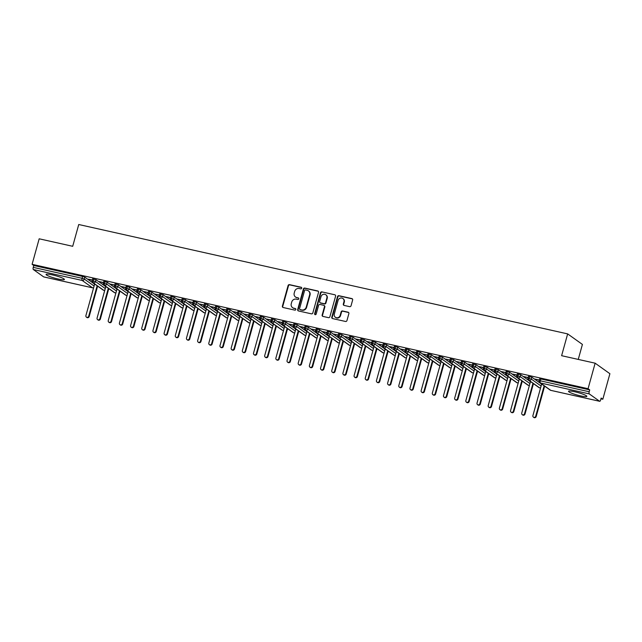 <?xml version="1.0" encoding="UTF-8"?>
<svg xmlns="http://www.w3.org/2000/svg" width="642" height="642" viewBox="0 0 642 642"><rect width="100%" height="100%" fill="white"/><g stroke="black" fill="none" stroke-linecap="round" stroke-linejoin="round"><path stroke-width="0.96" d="M301.708 288.226A0.835 0.778 -54.5 0 0 301.162 287.247L289.51 284.647A1.196 1.115 -54.5 0 0 288.098 285.538L282.384 306.13A1.196 1.115 -54.5 0 0 283.17 307.518L294.822 310.126A0.835 0.778 -54.5 0 0 295.529 308.642A0.835 0.778 -54.5 0 0 295.264 308.521L293.755 308.184A3.836 3.563 -54.5 0 1 291.259 303.738L291.741 302.029A3.836 3.563 -54.5 0 1 296.267 299.148L297.776 299.485A0.835 0.778 -54.5 0 0 298.482 298.008A0.835 0.778 -54.5 0 0 298.217 297.888L296.708 297.551A3.836 3.563 -54.5 0 1 294.213 293.105L294.686 291.388A3.836 3.563 -54.5 0 1 299.212 288.515L300.721 288.852A0.835 0.778 -54.5 0 0 301.708 288.226M301.596 287.528A0.835 0.778 -54.5 0 0 301.531 287.512L289.879 284.904A1.196 1.115 -54.5 0 0 288.467 285.802L282.753 306.394A1.196 1.115 -54.5 0 0 282.986 307.462M295.697 308.802A0.835 0.778 -54.5 0 0 295.633 308.786L293.755 308.184M298.642 298.169A0.835 0.778 -54.5 0 0 298.586 298.153L296.708 297.551M580.561 395.881A9.518 1.292 15.5 0 1 568.507 391.291A9.518 1.292 15.5 0 1 574.799 391.78A9.518 1.292 15.5 0 1 586.852 396.379A9.518 1.292 15.5 0 1 580.561 395.881M58.117 278.997A9.518 1.292 15.5 0 1 46.072 274.399A9.518 1.292 15.5 0 1 52.363 274.888A9.518 1.292 15.5 0 1 64.417 279.487A9.518 1.292 15.5 0 1 58.117 278.997M349.633 306.659A1.196 1.115 -54.5 0 0 351.046 305.761L352.651 299.983A1.196 1.115 -54.5 0 0 351.872 298.594L338.928 295.697A1.196 1.115 -54.5 0 0 337.515 296.596L331.802 317.18A1.196 1.115 -54.5 0 0 332.58 318.576L345.524 321.465A1.196 1.115 -54.5 0 0 346.945 320.575L348.879 313.593A1.196 1.115 -54.5 0 0 348.092 312.205L342.555 310.969A1.196 1.115 -54.5 0 0 341.143 311.868L340.18 315.326A3.202 2.977 -54.5 0 1 335.389 317.276A3.202 2.977 -54.5 0 1 334.313 314.01L338.069 300.456A3.202 2.977 -54.5 0 1 342.868 298.506A3.202 2.977 -54.5 0 1 343.943 301.772L343.318 304.027A1.196 1.115 -54.5 0 0 344.096 305.415L349.633 306.659M32.1 264.319L588.064 388.707L595.142 363.187L561.614 355.692L567.656 333.896L78.741 224.515L72.698 246.303L39.178 238.8L32.1 264.319L33.761 265.507L33.24 267.369L82.104 278.299L82.625 276.437L33.761 265.507M318.536 292.351A1.196 1.115 -54.5 0 0 317.758 290.962L304.814 288.065A1.196 1.115 -54.5 0 0 303.401 288.964L297.687 309.548A1.196 1.115 -54.5 0 0 298.466 310.945L311.41 313.834A1.196 1.115 -54.5 0 0 312.831 312.935L318.536 292.351M321.867 291.885L334.811 294.782A1.196 1.115 -54.5 0 1 335.589 296.171L329.884 316.755A1.196 1.115 -54.5 0 1 328.471 317.654L322.934 316.41A1.196 1.115 -54.5 0 1 322.148 315.021L324.467 306.675A1.196 1.115 -54.5 0 0 323.688 305.287L320.013 304.46A1.196 1.115 -54.5 0 0 318.601 305.359L316.185 314.058A0.835 0.778 -54.5 0 1 314.933 314.564A0.835 0.778 -54.5 0 1 314.652 313.713L320.454 292.784A1.196 1.115 -54.5 0 1 321.867 291.885L334.811 294.782M578.257 359.416L582.414 344.425L567.656 333.896M43.825 276.919A1.83 0.634 -77.4 0 1 43.728 276.919A1.83 0.634 -77.4 0 1 43.648 276.879L33.312 269.512A1.83 0.634 -77.4 0 1 33.24 267.369M588.064 388.707L589.725 389.895L589.204 391.756A1.83 0.634 102.6 0 0 589.276 393.899L599.604 401.266A1.83 0.634 102.6 0 0 599.692 401.306A1.83 0.634 102.6 0 0 600.647 399.91L601.161 398.048L602.822 399.236L600.952 398.81M595.142 363.187L609.9 373.716L602.822 399.236M88.548 279.182L92.32 280.024M88.484 279.398L92.255 280.241M589.725 389.895L540.861 378.957L540.347 380.826L589.204 391.756M539.737 378.981L540.861 378.957M82.625 276.437L84.856 277.208L94.029 283.748M528.567 376.477L531.857 377.215L541.037 383.764M539.328 380.032L535.011 379.069L539.264 380.257M517.388 373.981L520.686 374.711L529.867 381.26M528.149 377.536L523.84 376.565L528.093 377.753M506.209 371.477L509.507 372.216L518.688 378.764M516.979 375.032L512.661 374.069L516.914 375.257M495.038 368.973L498.336 369.712L507.517 376.26M505.8 372.529L501.49 371.566L505.736 372.753M483.859 366.478L487.158 367.216L496.338 373.764M494.629 370.033L490.311 369.07L494.565 370.249M472.689 363.974L475.987 364.712L485.159 371.261M483.45 367.529L479.141 366.566L483.386 367.754M461.51 361.478L464.808 362.216L473.989 368.757M472.271 365.033L467.962 364.07L472.215 365.25M450.339 358.974L453.629 359.713L462.81 366.261M461.1 362.529L456.783 361.566L461.036 362.754M439.16 356.479L442.458 357.217L451.639 363.757M449.922 360.034L445.612 359.063L449.865 360.25M427.989 353.975L431.28 354.713L440.46 361.261M438.751 357.53L434.433 356.567L438.687 357.755M416.81 351.479L420.109 352.209L429.289 358.758M427.572 355.034L423.263 354.063L427.516 355.251M405.64 348.975L408.93 349.713L418.111 356.262M416.401 352.53L412.084 351.567L416.337 352.755M394.461 346.471L397.759 347.21L406.94 353.758M405.222 350.026L400.913 349.063L405.166 350.251M383.282 343.976L386.58 344.714L395.761 351.262M394.052 347.531L389.734 346.568L393.987 347.747M372.111 341.472L375.409 342.21L384.59 348.758M382.873 345.027L378.563 344.064L382.817 345.252M360.932 338.976L364.231 339.714L373.411 346.255M371.702 342.531L367.385 341.56L371.638 342.748M349.762 336.472L353.06 337.21L362.232 343.759M360.523 340.027L356.214 339.064L360.459 340.252M338.583 333.976L341.881 334.715L351.062 341.255M349.352 337.531L345.035 336.56L349.288 337.748M327.412 331.473L330.71 332.211L339.883 338.759M338.173 335.028L333.864 334.065L338.109 335.252M316.233 328.977L319.531 329.707L328.712 336.256M326.995 332.532L322.685 331.561L326.938 332.749M305.062 326.473L308.353 327.211L317.533 333.76M315.824 330.028L311.506 329.065L315.76 330.253M293.884 323.969L297.182 324.708L306.362 331.256M304.645 327.524L300.336 326.561L304.589 327.749M282.713 321.473L286.003 322.212L295.184 328.76M293.474 325.029L289.157 324.066L293.41 325.245M271.534 318.97L274.832 319.708L284.013 326.256M282.295 322.525L277.986 321.562L282.239 322.749M260.363 316.474L263.653 317.212L272.834 323.753M271.125 320.029L266.807 319.058L271.06 320.246M249.184 313.97L252.483 314.708L261.663 321.257M259.946 317.525L255.636 316.562L259.89 317.75M238.005 311.474L241.304 312.213L250.484 318.753M248.775 315.029L244.458 314.058L248.711 315.246M226.835 308.971L230.133 309.709L239.314 316.257M237.596 312.526L233.287 311.563L237.532 312.75M215.656 306.475L218.954 307.205L228.135 313.753M226.425 310.03L222.108 309.059L226.361 310.247M204.485 303.971L207.783 304.709L216.956 311.258M215.247 307.526L210.937 306.563L215.182 307.743M193.306 301.467L196.604 302.205L205.785 308.754M204.068 305.022L199.758 304.059L204.012 305.247M182.135 298.971L185.426 299.71L194.606 306.258M192.897 302.526L188.579 301.563L192.833 302.743M170.957 296.468L174.255 297.206L183.435 303.754M181.718 300.023L177.409 299.06L181.662 300.247M159.786 293.972L163.076 294.71L172.257 301.25M170.547 297.527L166.23 296.556L170.483 297.744M148.607 291.468L151.905 292.206L161.086 298.755M159.368 295.023L155.059 294.06L159.312 295.248M137.436 288.972L140.726 289.711L149.907 296.251M148.198 292.527L143.88 291.556L148.133 292.744M126.257 286.468L129.556 287.207L138.736 293.755M137.019 290.023L132.709 289.06L136.963 290.248M115.079 283.973L118.377 284.703L127.557 291.251M125.848 287.52L121.531 286.557L125.784 287.744M103.908 281.469L107.206 282.207L116.387 288.756M114.669 285.024L110.36 284.061L114.613 285.241M92.729 278.965L96.027 279.703L105.208 286.252M103.498 282.52L99.181 281.557L103.434 282.745M93.852 278.949L93.339 280.811A1.83 0.634 102.6 0 0 93.403 282.953L103.739 290.32A1.83 0.634 102.6 0 0 103.827 290.361L103.827 290.361A1.83 0.634 102.6 0 0 103.964 290.353M105.031 281.453L104.51 283.315A1.83 0.634 102.6 0 0 104.582 285.457L114.91 292.824A1.83 0.634 102.6 0 0 114.998 292.864A1.83 0.634 102.6 0 0 115.006 292.864A1.83 0.634 102.6 0 0 115.143 292.848M116.202 283.949L115.688 285.81A1.83 0.634 102.6 0 0 115.761 287.953L126.089 295.328A1.83 0.634 102.6 0 0 126.177 295.36A1.83 0.634 102.6 0 0 126.185 295.368A1.83 0.634 102.6 0 0 126.314 295.352M127.381 286.452L126.867 288.314A1.83 0.634 102.6 0 0 126.931 290.457L137.268 297.824A1.83 0.634 102.6 0 0 137.348 297.864A1.83 0.634 102.6 0 0 137.356 297.864A1.83 0.634 102.6 0 0 137.492 297.848M138.552 288.948L138.038 290.81A1.83 0.634 102.6 0 0 138.11 292.953L148.438 300.328A1.83 0.634 102.6 0 0 148.527 300.36A1.83 0.634 102.6 0 0 148.535 300.368A1.83 0.634 102.6 0 0 148.663 300.352M149.73 291.452L149.217 293.314A1.83 0.634 102.6 0 0 149.281 295.456L159.617 302.823A1.83 0.634 102.6 0 0 159.697 302.863A1.83 0.634 102.6 0 0 159.706 302.863A1.83 0.634 102.6 0 0 159.842 302.847M160.909 293.948L160.388 295.818A1.83 0.634 102.6 0 0 160.46 297.96L170.788 305.327A1.83 0.634 102.6 0 0 170.876 305.367A1.83 0.634 102.6 0 0 170.884 305.367A1.83 0.634 102.6 0 0 171.021 305.351M172.08 296.452L171.566 298.313A1.83 0.634 102.6 0 0 171.631 300.456L181.967 307.823A1.83 0.634 102.6 0 0 182.047 307.863A1.83 0.634 102.6 0 0 182.055 307.863A1.83 0.634 102.6 0 0 182.192 307.855M183.259 298.947L182.737 300.817A1.83 0.634 102.6 0 0 182.81 302.96L193.138 310.327A1.83 0.634 102.6 0 0 193.226 310.367A1.83 0.634 102.6 0 0 193.234 310.367A1.83 0.634 102.6 0 0 193.37 310.351M194.43 301.451L193.916 303.313A1.83 0.634 102.6 0 0 193.98 305.456L204.316 312.823A1.83 0.634 102.6 0 0 204.397 312.863A1.83 0.634 102.6 0 0 204.405 312.863A1.83 0.634 102.6 0 0 204.541 312.855M205.609 303.955L205.087 305.817A1.83 0.634 102.6 0 0 205.159 307.959L215.487 315.326A1.83 0.634 102.6 0 0 215.576 315.366A1.83 0.634 102.6 0 0 215.584 315.366A1.83 0.634 102.6 0 0 215.72 315.35M216.779 306.451L216.266 308.312A1.83 0.634 102.6 0 0 216.33 310.455L226.666 317.83A1.83 0.634 102.6 0 0 226.746 317.862A1.83 0.634 102.6 0 0 226.754 317.87A1.83 0.634 102.6 0 0 226.891 317.854M227.958 308.954L227.437 310.816A1.83 0.634 102.6 0 0 227.509 312.959L237.837 320.326A1.83 0.634 102.6 0 0 237.925 320.366A1.83 0.634 102.6 0 0 237.933 320.366A1.83 0.634 102.6 0 0 238.07 320.35M239.129 311.45L238.615 313.312A1.83 0.634 102.6 0 0 238.68 315.455L249.016 322.83A1.83 0.634 102.6 0 0 249.104 322.862A1.83 0.634 102.6 0 0 249.112 322.87A1.83 0.634 102.6 0 0 249.24 322.854M250.308 313.954L249.786 315.816A1.83 0.634 102.6 0 0 249.858 317.959L260.195 325.325A1.83 0.634 102.6 0 0 260.275 325.366A1.83 0.634 102.6 0 0 260.283 325.366A1.83 0.634 102.6 0 0 260.419 325.35M261.479 316.45L260.965 318.32A1.83 0.634 102.6 0 0 261.037 320.462L271.365 327.829A1.83 0.634 102.6 0 0 271.454 327.869A1.83 0.634 102.6 0 0 271.462 327.869A1.83 0.634 102.6 0 0 271.59 327.853M272.657 318.954L272.144 320.815A1.83 0.634 102.6 0 0 272.208 322.958L282.544 330.325A1.83 0.634 102.6 0 0 282.624 330.365A1.83 0.634 102.6 0 0 282.632 330.365A1.83 0.634 102.6 0 0 282.769 330.357M283.836 321.449L283.315 323.319A1.83 0.634 102.6 0 0 283.387 325.462L293.715 332.829A1.83 0.634 102.6 0 0 293.803 332.869A1.83 0.634 102.6 0 0 293.811 332.869A1.83 0.634 102.6 0 0 293.948 332.853M295.007 323.953L294.493 325.815A1.83 0.634 102.6 0 0 294.558 327.958L304.894 335.325A1.83 0.634 102.6 0 0 304.974 335.365A1.83 0.634 102.6 0 0 304.982 335.365A1.83 0.634 102.6 0 0 305.119 335.357M306.186 326.457L305.664 328.319A1.83 0.634 102.6 0 0 305.736 330.461L316.065 337.828A1.83 0.634 102.6 0 0 316.153 337.869A1.83 0.634 102.6 0 0 316.161 337.869A1.83 0.634 102.6 0 0 316.297 337.853M317.357 328.953L316.843 330.815A1.83 0.634 102.6 0 0 316.907 332.957L327.243 340.332A1.83 0.634 102.6 0 0 327.324 340.364A1.83 0.634 102.6 0 0 327.332 340.372A1.83 0.634 102.6 0 0 327.468 340.356M328.535 331.457L328.014 333.318A1.83 0.634 102.6 0 0 328.086 335.461L338.414 342.828A1.83 0.634 102.6 0 0 338.503 342.868A1.83 0.634 102.6 0 0 338.511 342.868A1.83 0.634 102.6 0 0 338.647 342.852M339.706 333.952L339.193 335.822A1.83 0.634 102.6 0 0 339.257 337.957L349.593 345.332A1.83 0.634 102.6 0 0 349.673 345.364A1.83 0.634 102.6 0 0 349.681 345.372A1.83 0.634 102.6 0 0 349.818 345.356M350.885 336.456L350.363 338.318A1.83 0.634 102.6 0 0 350.436 340.461L360.764 347.828A1.83 0.634 102.6 0 0 360.852 347.868A1.83 0.634 102.6 0 0 360.86 347.868A1.83 0.634 102.6 0 0 360.997 347.86M362.056 338.952L361.542 340.822A1.83 0.634 102.6 0 0 361.607 342.964L371.943 350.331A1.83 0.634 102.6 0 0 372.031 350.372L372.031 350.372A1.83 0.634 102.6 0 0 372.167 350.355M373.235 341.456L372.713 343.318A1.83 0.634 102.6 0 0 372.785 345.46L383.113 352.827A1.83 0.634 102.6 0 0 383.202 352.867A1.83 0.634 102.6 0 0 383.21 352.867A1.83 0.634 102.6 0 0 383.346 352.859M384.406 343.952L383.892 345.821A1.83 0.634 102.6 0 0 383.964 347.964L394.292 355.331A1.83 0.634 102.6 0 0 394.381 355.371A1.83 0.634 102.6 0 0 394.389 355.371A1.83 0.634 102.6 0 0 394.517 355.355M395.584 346.455L395.063 348.317A1.83 0.634 102.6 0 0 395.135 350.46L405.471 357.827A1.83 0.634 102.6 0 0 405.551 357.867A1.83 0.634 102.6 0 0 405.559 357.867A1.83 0.634 102.6 0 0 405.696 357.859M406.755 348.959L406.242 350.821A1.83 0.634 102.6 0 0 406.314 352.964L416.642 360.331A1.83 0.634 102.6 0 0 416.73 360.371A1.83 0.634 102.6 0 0 416.738 360.371A1.83 0.634 102.6 0 0 416.867 360.355M417.934 351.455L417.42 353.317A1.83 0.634 102.6 0 0 417.485 355.459L427.821 362.834A1.83 0.634 102.6 0 0 427.901 362.866A1.83 0.634 102.6 0 0 427.909 362.874A1.83 0.634 102.6 0 0 428.045 362.858M429.113 353.959L428.591 355.82A1.83 0.634 102.6 0 0 428.663 357.963L438.992 365.33A1.83 0.634 102.6 0 0 439.08 365.37A1.83 0.634 102.6 0 0 439.088 365.37A1.83 0.634 102.6 0 0 439.224 365.354M440.284 356.454L439.77 358.324A1.83 0.634 102.6 0 0 439.834 360.467L450.17 367.834A1.83 0.634 102.6 0 0 450.251 367.866A1.83 0.634 102.6 0 0 450.259 367.874A1.83 0.634 102.6 0 0 450.395 367.858M451.462 358.958L450.941 360.82A1.83 0.634 102.6 0 0 451.013 362.963L461.341 370.33A1.83 0.634 102.6 0 0 461.429 370.37A1.83 0.634 102.6 0 0 461.438 370.37A1.83 0.634 102.6 0 0 461.574 370.362M462.633 361.454L462.12 363.324A1.83 0.634 102.6 0 0 462.184 365.467L472.52 372.833A1.83 0.634 102.6 0 0 472.6 372.874A1.83 0.634 102.6 0 0 472.608 372.874A1.83 0.634 102.6 0 0 472.745 372.858M473.812 363.958L473.29 365.82A1.83 0.634 102.6 0 0 473.363 367.962L483.691 375.329A1.83 0.634 102.6 0 0 483.779 375.369A1.83 0.634 102.6 0 0 483.787 375.369A1.83 0.634 102.6 0 0 483.924 375.361M484.983 366.454L484.469 368.323A1.83 0.634 102.6 0 0 484.533 370.466L494.87 377.833A1.83 0.634 102.6 0 0 494.95 377.873A1.83 0.634 102.6 0 0 494.958 377.873A1.83 0.634 102.6 0 0 495.094 377.857M496.162 368.957L495.64 370.819A1.83 0.634 102.6 0 0 495.712 372.962L506.04 380.329A1.83 0.634 102.6 0 0 506.129 380.369A1.83 0.634 102.6 0 0 506.137 380.369A1.83 0.634 102.6 0 0 506.273 380.361M507.332 371.461L506.819 373.323A1.83 0.634 102.6 0 0 506.883 375.466L517.219 382.833A1.83 0.634 102.6 0 0 517.308 382.873L517.308 382.873A1.83 0.634 102.6 0 0 517.444 382.857M518.511 373.957L517.99 375.819A1.83 0.634 102.6 0 0 518.062 377.961L528.39 385.336A1.83 0.634 102.6 0 0 528.478 385.369A1.83 0.634 102.6 0 0 528.486 385.377A1.83 0.634 102.6 0 0 528.623 385.361M529.682 376.461L529.168 378.323A1.83 0.634 102.6 0 0 529.241 380.465L539.569 387.832A1.83 0.634 102.6 0 0 539.657 387.872A1.83 0.634 102.6 0 0 539.665 387.872A1.83 0.634 102.6 0 0 539.794 387.856M295.497 297.013L295.866 297.27A3.836 3.563 -54.5 0 0 297.077 297.816M292.543 307.646L292.913 307.911A3.836 3.563 -54.5 0 0 294.124 308.449M318.304 291.283A1.196 1.115 -54.5 0 0 318.127 291.227L305.183 288.33A1.196 1.115 -54.5 0 0 303.77 289.229L298.057 309.813A1.196 1.115 -54.5 0 0 298.289 310.88M305.576 289.935A0.835 0.778 -54.5 0 0 304.589 290.569L299.573 308.633A0.835 0.778 -54.5 0 0 300.119 309.613L301.708 309.966A3.836 3.563 -54.5 0 0 306.234 307.093L309.661 294.742A3.836 3.563 -54.5 0 0 307.165 290.296L305.576 289.935M299.854 309.492L300.223 309.757A0.835 0.778 -54.5 0 0 300.488 309.869L300.119 309.613M308.377 290.834L308.746 291.099A3.836 3.563 -54.5 0 1 310.03 294.999L306.603 307.358A3.836 3.563 -54.5 0 1 302.077 310.23L300.488 309.869M324.066 305.456L324.435 305.72A1.196 1.115 -54.5 0 1 324.836 306.94L322.517 315.286A1.196 1.115 -54.5 0 0 322.749 316.354M322.236 292.142A1.196 1.115 -54.5 0 0 320.823 293.041L315.021 313.97A0.835 0.778 -54.5 0 0 315.142 314.668M326.866 298.008A3.202 2.977 -54.5 0 0 325.799 294.75A3.202 2.977 -54.5 0 0 321 296.7L319.676 301.475A1.196 1.115 -54.5 0 0 320.454 302.863L324.13 303.682A1.196 1.115 -54.5 0 0 325.542 302.783L326.866 298.008L327.235 298.273A3.202 2.977 -54.5 0 0 326.16 295.007L325.799 294.75M320.077 302.695L320.446 302.96A1.196 1.115 -54.5 0 0 320.823 303.128L320.454 302.863M327.235 298.273L325.911 303.048A1.196 1.115 -54.5 0 1 324.499 303.947L320.823 303.128M342.868 298.506L343.237 298.771A3.202 2.977 -54.5 0 1 344.313 302.037L343.687 304.292A1.196 1.115 -54.5 0 0 343.919 305.359M335.389 317.276L335.758 317.541A3.202 2.977 -54.5 0 0 340.549 315.583L340.18 315.326M348.646 312.526A1.196 1.115 -54.5 0 0 348.462 312.469L342.924 311.226A1.196 1.115 -54.5 0 0 341.512 312.124L340.549 315.583M352.418 298.915A1.196 1.115 -54.5 0 0 352.241 298.859L339.297 295.962A1.196 1.115 -54.5 0 0 337.885 296.861L332.171 317.445A1.196 1.115 -54.5 0 0 332.404 318.512M88.7 316.201L89.182 316.546A1.525 1.42 125.5 0 1 86.895 317.477L86.413 317.132A1.525 1.42 -54.5 0 0 88.7 316.201L97.143 285.77M93.852 283.427L94.502 284.583L85.908 315.583A1.525 1.42 -54.5 0 0 86.413 317.132M89.182 316.546L97.616 286.115M99.871 318.705L100.353 319.05A1.525 1.42 125.5 0 1 98.074 319.981L97.592 319.636A1.525 1.42 -54.5 0 0 99.871 318.705L108.313 288.274M105.023 285.931L105.673 287.086L97.078 318.079A1.525 1.42 -54.5 0 0 97.592 319.636M100.353 319.05L108.795 288.611M111.05 321.209L111.531 321.546A1.525 1.42 125.5 0 1 109.244 322.477L108.771 322.132A1.525 1.42 -54.5 0 0 111.05 321.209L119.492 290.77M116.202 288.427L116.852 289.59L108.257 320.583A1.525 1.42 -54.5 0 0 108.771 322.132M111.531 321.546L119.966 291.115M122.229 323.704L122.702 324.05A1.525 1.42 125.5 0 1 120.423 324.98L119.942 324.635A1.525 1.42 -54.5 0 0 122.229 323.704L130.663 293.274M127.373 290.93L128.023 292.086L119.428 323.078A1.525 1.42 -54.5 0 0 119.942 324.635M122.702 324.05L131.145 293.619M133.4 326.208L133.881 326.545A1.525 1.42 125.5 0 1 131.594 327.476L131.12 327.139A1.525 1.42 -54.5 0 0 133.4 326.208L141.842 295.769M138.552 293.426L139.202 294.59L130.607 325.582A1.525 1.42 -54.5 0 0 131.12 327.139M133.881 326.545L142.323 296.114M144.578 328.704L145.052 329.049A1.525 1.42 125.5 0 1 142.773 329.98L142.291 329.635A1.525 1.42 -54.5 0 0 144.578 328.704L153.013 298.273M149.722 295.93L150.38 297.085L141.778 328.078A1.525 1.42 -54.5 0 0 142.291 329.635M145.052 329.049L153.494 298.618M155.749 331.208L156.231 331.545A1.525 1.42 125.5 0 1 153.944 332.476L153.47 332.139A1.525 1.42 -54.5 0 0 155.749 331.208L164.191 300.777M160.901 298.426L161.551 299.589L152.957 330.582A1.525 1.42 -54.5 0 0 153.47 332.139M156.231 331.545L164.673 301.114M166.928 333.704L167.401 334.049A1.525 1.42 125.5 0 1 165.122 334.98L164.641 334.634A1.525 1.42 -54.5 0 0 166.928 333.704L175.362 303.273M172.08 300.929L172.73 302.085L164.135 333.086A1.525 1.42 -54.5 0 0 164.641 334.634M167.401 334.049L175.844 303.618M178.099 336.207L178.58 336.552A1.525 1.42 125.5 0 1 176.301 337.475L175.82 337.138A1.525 1.42 -54.5 0 0 178.099 336.207L186.541 305.777M183.251 303.425L183.901 304.589L175.306 335.581A1.525 1.42 -54.5 0 0 175.82 337.138M178.58 336.552L187.023 306.114M189.278 338.711L189.759 339.048A1.525 1.42 125.5 0 1 187.472 339.979L186.991 339.634A1.525 1.42 -54.5 0 0 189.278 338.711L197.712 308.272M194.43 305.929L195.08 307.085L186.485 338.085A1.525 1.42 -54.5 0 0 186.991 339.634M189.759 339.048L198.193 308.617M200.448 341.207L200.93 341.552A1.525 1.42 125.5 0 1 198.651 342.483L198.169 342.138A1.525 1.42 -54.5 0 0 200.448 341.207L208.891 310.776M205.6 308.433L206.251 309.588L197.656 340.581A1.525 1.42 -54.5 0 0 198.169 342.138M200.93 341.552L209.372 311.113M211.627 343.711L212.109 344.048A1.525 1.42 125.5 0 1 209.822 344.979L209.34 344.634A1.525 1.42 -54.5 0 0 211.627 343.711L220.07 313.272M216.779 310.929L217.429 312.092L208.835 343.085A1.525 1.42 -54.5 0 0 209.34 344.634M212.109 344.048L220.543 313.617M222.798 346.207L223.28 346.552A1.525 1.42 125.5 0 1 221 347.483L220.519 347.137A1.525 1.42 -54.5 0 0 222.798 346.207L231.24 315.776M227.95 313.432L228.6 314.588L220.005 345.581A1.525 1.42 -54.5 0 0 220.519 347.137M223.28 346.552L231.722 316.121M233.977 348.71L234.458 349.047A1.525 1.42 125.5 0 1 232.171 349.978L231.69 349.641A1.525 1.42 -54.5 0 0 233.977 348.71L242.419 318.28M239.129 315.928L239.779 317.092L231.184 348.084A1.525 1.42 -54.5 0 0 231.69 349.641M234.458 349.047L242.893 318.617M245.148 351.206L245.629 351.551A1.525 1.42 125.5 0 1 243.35 352.482L242.869 352.137A1.525 1.42 -54.5 0 0 245.148 351.206L253.59 320.775M250.3 318.432L250.95 319.588L242.355 350.58A1.525 1.42 -54.5 0 0 242.869 352.137M245.629 351.551L254.072 321.12M256.327 353.71L256.808 354.047A1.525 1.42 125.5 0 1 254.521 354.978L254.047 354.641A1.525 1.42 -54.5 0 0 256.327 353.71L264.769 323.279M261.479 320.928L262.129 322.091L253.534 353.084A1.525 1.42 -54.5 0 0 254.047 354.641M256.808 354.047L265.242 323.616M267.505 356.206L267.979 356.551A1.525 1.42 125.5 0 1 265.7 357.482L265.218 357.137A1.525 1.42 -54.5 0 0 267.505 356.206L275.94 325.775M272.649 323.432L273.307 324.587L264.705 355.588A1.525 1.42 -54.5 0 0 265.218 357.137M267.979 356.551L276.421 326.12M278.676 358.709L279.158 359.055A1.525 1.42 125.5 0 1 276.871 359.977L276.397 359.64A1.525 1.42 -54.5 0 0 278.676 358.709L287.118 328.279M283.828 325.927L284.478 327.091L275.883 358.084A1.525 1.42 -54.5 0 0 276.397 359.64M279.158 359.055L287.6 328.616M289.855 361.213L290.328 361.55A1.525 1.42 125.5 0 1 288.049 362.481L287.568 362.136A1.525 1.42 -54.5 0 0 289.855 361.213L298.289 330.774M295.007 328.431L295.657 329.587L287.062 360.587A1.525 1.42 -54.5 0 0 287.568 362.136M290.328 361.55L298.771 331.12M301.026 363.709L301.507 364.054A1.525 1.42 125.5 0 1 299.228 364.985L298.747 364.64A1.525 1.42 -54.5 0 0 301.026 363.709L309.468 333.278M306.178 330.935L306.828 332.091L298.233 363.083A1.525 1.42 -54.5 0 0 298.747 364.64M301.507 364.054L309.95 333.615M312.205 366.213L312.686 366.55A1.525 1.42 125.5 0 1 310.399 367.481L309.917 367.136A1.525 1.42 -54.5 0 0 312.205 366.213L320.639 335.774M317.357 333.431L318.007 334.594L309.412 365.587A1.525 1.42 -54.5 0 0 309.917 367.136M312.686 366.55L321.12 336.119M323.375 368.709L323.857 369.054A1.525 1.42 125.5 0 1 321.578 369.985L321.096 369.64A1.525 1.42 -54.5 0 0 323.375 368.709L331.818 338.278M328.527 335.935L329.177 337.09L320.583 368.083A1.525 1.42 -54.5 0 0 321.096 369.64M323.857 369.054L332.299 338.623M334.554 371.212L335.036 371.549A1.525 1.42 125.5 0 1 332.749 372.48L332.267 372.143A1.525 1.42 -54.5 0 0 334.554 371.212L342.988 340.782M339.706 338.43L340.356 339.594L331.762 370.586A1.525 1.42 -54.5 0 0 332.267 372.143M335.036 371.549L343.47 341.119M345.725 373.708L346.207 374.053A1.525 1.42 125.5 0 1 343.927 374.984L343.446 374.639A1.525 1.42 -54.5 0 0 345.725 373.708L354.167 343.277M350.877 340.934L351.527 342.09L342.932 373.082A1.525 1.42 -54.5 0 0 343.446 374.639M346.207 374.053L354.649 343.622M356.904 376.212L357.385 376.549A1.525 1.42 125.5 0 1 355.098 377.48L354.617 377.143A1.525 1.42 -54.5 0 0 356.904 376.212L365.346 345.781M362.056 343.43L362.706 344.594L354.111 375.586A1.525 1.42 -54.5 0 0 354.617 377.143M357.385 376.549L365.82 346.118M368.075 378.708L368.556 379.053A1.525 1.42 125.5 0 1 366.277 379.984L365.796 379.639A1.525 1.42 -54.5 0 0 368.075 378.708L376.517 348.277M373.227 345.934L373.877 347.089L365.282 378.09A1.525 1.42 -54.5 0 0 365.796 379.639M368.556 379.053L376.998 348.622M379.253 381.212L379.735 381.557A1.525 1.42 125.5 0 1 377.448 382.48L376.974 382.142A1.525 1.42 -54.5 0 0 379.253 381.212L387.696 350.781M384.406 348.429L385.056 349.593L376.461 380.586A1.525 1.42 -54.5 0 0 376.974 382.142M379.735 381.557L388.169 351.118M390.432 383.715L390.906 384.052A1.525 1.42 125.5 0 1 388.627 384.983L388.145 384.638A1.525 1.42 -54.5 0 0 390.432 383.715L398.867 353.277M395.576 350.933L396.226 352.089L387.632 383.089A1.525 1.42 -54.5 0 0 388.145 384.638M390.906 384.052L399.348 353.622M401.603 386.211L402.085 386.556A1.525 1.42 125.5 0 1 399.797 387.487L399.324 387.142A1.525 1.42 -54.5 0 0 401.603 386.211L410.045 355.78M406.755 353.437L407.405 354.593L398.81 385.585A1.525 1.42 -54.5 0 0 399.324 387.142M402.085 386.556L410.527 356.117M412.782 388.715L413.255 389.052A1.525 1.42 125.5 0 1 410.976 389.983L410.495 389.638A1.525 1.42 -54.5 0 0 412.782 388.715L421.216 358.276M417.926 355.933L418.584 357.096L409.981 388.089A1.525 1.42 -54.5 0 0 410.495 389.638M413.255 389.052L421.698 358.621M423.953 391.211L424.434 391.556A1.525 1.42 125.5 0 1 422.147 392.487L421.674 392.142A1.525 1.42 -54.5 0 0 423.953 391.211L432.395 360.78M429.105 358.437L429.755 359.592L421.16 390.585A1.525 1.42 -54.5 0 0 421.674 392.142M424.434 391.556L432.877 361.125M435.132 393.715L435.605 394.052A1.525 1.42 125.5 0 1 433.326 394.982L432.844 394.645A1.525 1.42 -54.5 0 0 435.132 393.715L443.566 363.284M440.284 360.932L440.934 362.096L432.339 393.089A1.525 1.42 -54.5 0 0 432.844 394.645M435.605 394.052L444.047 363.621M446.302 396.21L446.784 396.555A1.525 1.42 125.5 0 1 444.505 397.486L444.023 397.141A1.525 1.42 -54.5 0 0 446.302 396.21L454.745 365.779M451.454 363.436L452.104 364.592L443.51 395.584A1.525 1.42 -54.5 0 0 444.023 397.141M446.784 396.555L455.226 366.125M457.481 398.714L457.963 399.059A1.525 1.42 125.5 0 1 455.676 399.982L455.194 399.645A1.525 1.42 -54.5 0 0 457.481 398.714L465.915 368.283M462.633 365.932L463.283 367.096L454.688 398.088A1.525 1.42 -54.5 0 0 455.194 399.645M457.963 399.059L466.397 368.62M468.652 401.21L469.133 401.555A1.525 1.42 125.5 0 1 466.854 402.486L466.373 402.141A1.525 1.42 -54.5 0 0 468.652 401.21L477.094 370.779M473.804 368.436L474.454 369.591L465.859 400.592A1.525 1.42 -54.5 0 0 466.373 402.141M469.133 401.555L477.576 371.124M479.831 403.714L480.312 404.059A1.525 1.42 125.5 0 1 478.025 404.982L477.544 404.645A1.525 1.42 -54.5 0 0 479.831 403.714L488.273 373.283M484.983 370.932L485.633 372.095L477.038 403.088A1.525 1.42 -54.5 0 0 477.544 404.645M480.312 404.059L488.747 373.62M491.002 406.217L491.483 406.555A1.525 1.42 125.5 0 1 489.204 407.485L488.722 407.14A1.525 1.42 -54.5 0 0 491.002 406.217L499.444 375.779M496.154 373.435L496.804 374.591L488.209 405.592A1.525 1.42 -54.5 0 0 488.722 407.14M491.483 406.555L499.925 376.124M502.18 408.713L502.662 409.058A1.525 1.42 125.5 0 1 500.375 409.989L499.893 409.644A1.525 1.42 -54.5 0 0 502.18 408.713L510.623 378.282M507.332 375.939L507.983 377.095L499.388 408.087A1.525 1.42 -54.5 0 0 499.893 409.644M502.662 409.058L511.096 378.628M513.351 411.217L513.833 411.554A1.525 1.42 125.5 0 1 511.554 412.485L511.072 412.14A1.525 1.42 -54.5 0 0 513.351 411.217L521.794 380.778M518.503 378.435L519.153 379.599L510.559 410.591A1.525 1.42 -54.5 0 0 511.072 412.14M513.833 411.554L522.275 381.123M524.53 413.713L525.012 414.058A1.525 1.42 125.5 0 1 522.724 414.989L522.251 414.644A1.525 1.42 -54.5 0 0 524.53 413.713L532.972 383.282M529.682 380.939L530.332 382.094L521.737 413.087A1.525 1.42 -54.5 0 0 522.251 414.644M525.012 414.058L533.446 383.627M535.709 416.217L536.182 416.554A1.525 1.42 125.5 0 1 533.903 417.485L533.422 417.148A1.525 1.42 -54.5 0 0 535.709 416.217L544.143 385.786M540.853 383.435L541.503 384.598L532.908 415.591A1.525 1.42 -54.5 0 0 533.422 417.148M536.182 416.554L544.625 386.123M43.648 276.879L92.504 287.809L82.176 280.442L33.312 269.512M84.856 277.208L84.335 279.069A1.83 1.701 -54.5 0 1 82.176 280.442A1.83 0.634 -77.4 0 1 82.104 278.299L84.335 279.069L94.101 286.035M92.713 287.841A1.83 0.634 -77.4 0 1 92.592 287.849A1.83 0.634 -77.4 0 1 92.504 287.809A1.83 1.701 -54.5 0 0 93.644 287.672M589.276 393.899L540.412 382.969L550.748 390.336L599.604 401.266M539.224 380.842L540.347 380.826A1.83 0.634 102.6 0 0 540.412 382.969A1.83 1.701 -54.5 0 1 539.834 382.704L550.17 390.079A1.83 1.701 -54.5 0 0 550.748 390.336A1.83 0.634 102.6 0 0 550.828 390.376A1.83 0.634 102.6 0 0 550.924 390.376M104.79 290.288L103.827 290.361A1.83 1.83 0 0 1 103.161 290.064A1.83 1.701 -54.5 0 0 104.823 290.168M103.161 290.064L92.825 282.697A1.83 1.701 -54.5 0 0 95.514 281.573L105.272 288.531M92.215 280.835L95.514 281.573L96.027 279.703M107.206 282.207L106.684 284.069L116.451 291.035M118.377 284.703L117.863 286.573L127.622 293.53M129.556 287.207L129.034 289.069L138.8 296.034M140.726 289.711L140.213 291.572L149.979 298.538M151.905 292.206L151.384 294.076L161.15 301.034M163.076 294.71L162.562 296.572L172.329 303.538M174.255 297.206L173.741 299.076L183.5 306.033M185.426 299.71L184.912 301.571L194.678 308.537M196.604 302.205L196.091 304.075L205.849 311.033M207.783 304.709L207.262 306.571L217.028 313.537M218.954 307.205L218.44 309.075L228.199 316.041M230.133 309.709L229.611 311.571L239.378 318.536M241.304 312.213L240.79 314.074L250.549 321.04M252.483 314.708L251.961 316.578L261.727 323.536M263.653 317.212L263.14 319.074L272.898 326.04M274.832 319.708L274.311 321.578L284.077 328.535M286.003 322.212L285.489 324.074L295.256 331.039M297.182 324.708L296.66 326.577L306.427 333.535M308.353 327.211L307.839 329.073L317.605 336.039M319.531 329.707L319.018 331.577L328.776 338.543M330.71 332.211L330.189 334.073L339.955 341.038M341.881 334.715L341.367 336.577L351.126 343.542M353.06 337.21L352.538 339.08L362.305 346.038M364.231 339.714L363.717 341.576L373.475 348.542M375.409 342.21L374.888 344.08L384.654 351.038M386.58 344.714L386.067 346.576L395.825 353.541M397.759 347.21L397.238 349.079L407.004 356.037M408.93 349.713L408.416 351.575L418.183 358.541M420.109 352.209L419.587 354.079L429.354 361.045M431.28 354.713L430.766 356.575L440.532 363.541M442.458 357.217L441.945 359.079L451.703 366.044M453.629 359.713L453.116 361.582L462.882 368.54M464.808 362.216L464.294 364.078L474.053 371.044M475.987 364.712L475.465 366.582L485.232 373.54M487.158 367.216L486.644 369.078L496.402 376.043M498.336 369.712L497.815 371.582L507.581 378.539M509.507 372.216L508.994 374.077L518.752 381.043M520.686 374.711L520.164 376.581L529.931 383.547M531.857 377.215L531.343 379.077L541.102 386.043M115.961 292.784L115.006 292.864A1.83 1.83 0 0 1 114.332 292.567A1.83 1.701 -54.5 0 0 115.993 292.672M104.004 285.2A1.83 1.701 -54.5 0 0 106.684 284.069L103.306 283.218A1.83 1.83 0 0 0 104.004 285.2L114.332 292.567M103.394 283.331L103.819 281.357M127.14 295.288L126.185 295.368A1.83 1.83 0 0 1 125.511 295.063A1.83 1.701 -54.5 0 0 127.172 295.168M115.175 287.696A1.83 1.701 -54.5 0 0 117.863 286.573L114.477 285.722A1.83 1.83 0 0 0 115.175 287.696L125.511 295.063M114.565 285.834L114.998 283.852M138.311 297.784L137.356 297.864A1.83 1.83 0 0 1 136.69 297.567A1.83 1.701 -54.5 0 0 138.343 297.671M126.354 290.2A1.83 1.701 -54.5 0 0 129.034 289.069L125.655 288.218A1.83 1.83 0 0 0 126.354 290.2L136.69 297.567M125.744 288.33L126.169 286.356M149.49 300.287L148.535 300.368A1.83 1.83 0 0 1 147.861 300.071A1.83 1.701 -54.5 0 0 149.522 300.175M137.532 292.696A1.83 1.701 -54.5 0 0 140.213 291.572L136.826 290.722A1.83 1.83 0 0 0 137.532 292.696L147.861 300.071M136.915 290.834L137.348 288.852M160.669 302.791L159.706 302.863A1.83 1.83 0 0 1 159.039 302.567A1.83 1.701 -54.5 0 0 160.693 302.671M148.703 295.2A1.83 1.701 -54.5 0 0 151.384 294.076L148.005 293.217A1.83 1.83 0 0 0 148.703 295.2L159.039 302.567M148.093 293.33L148.519 291.356M171.839 305.287L170.884 305.367A1.83 1.83 0 0 1 170.21 305.07A1.83 1.701 -54.5 0 0 171.871 305.175M159.882 297.703A1.83 1.701 -54.5 0 0 162.562 296.572L159.176 295.721A1.83 1.83 0 0 0 159.882 297.703L170.21 305.07M159.264 295.834L159.697 293.859M183.018 307.791L182.055 307.863A1.83 1.83 0 0 1 181.389 307.566A1.83 1.701 -54.5 0 0 183.05 307.67M181.389 307.566L171.053 300.199A1.83 1.701 -54.5 0 0 173.741 299.076M170.443 298.337L173.741 299.068M194.189 310.287L193.234 310.367A1.83 1.83 0 0 1 192.56 310.07A1.83 1.701 -54.5 0 0 194.221 310.174M182.232 302.703A1.83 1.701 -54.5 0 0 184.912 301.571L181.525 300.721A1.83 1.83 0 0 0 182.232 302.703L192.56 310.07M181.614 300.833L182.047 298.859M205.368 312.79L204.405 312.863A1.83 1.83 0 0 1 203.739 312.566A1.83 1.701 -54.5 0 0 205.4 312.67M193.403 305.199A1.83 1.701 -54.5 0 0 196.091 304.075L192.704 303.217A1.83 1.83 0 0 0 193.403 305.199L203.739 312.566M192.793 303.337L193.218 301.355M216.539 315.286L215.584 315.366A1.83 1.83 0 0 1 214.91 315.07A1.83 1.701 -54.5 0 0 216.571 315.174M204.581 307.703A1.83 1.701 -54.5 0 0 207.262 306.571L203.875 305.72A1.83 1.83 0 0 0 204.581 307.703L214.91 315.07M203.963 305.833L204.397 303.859M227.717 317.79L226.754 317.87A1.83 1.83 0 0 1 226.088 317.565A1.83 1.701 -54.5 0 0 227.75 317.67M215.752 310.198A1.83 1.701 -54.5 0 0 218.44 309.075L215.054 308.224A1.83 1.83 0 0 0 215.752 310.198L226.088 317.565M215.142 308.337L215.568 306.354M238.888 320.286L237.933 320.366A1.83 1.83 0 0 1 237.259 320.069A1.83 1.701 -54.5 0 0 238.92 320.173M226.931 312.702A1.83 1.701 -54.5 0 0 229.611 311.571L226.233 310.72A1.83 1.83 0 0 0 226.931 312.702L237.259 320.069M226.313 310.832L226.746 308.858M249.104 322.862A1.83 1.83 0 0 1 248.438 322.573A1.83 1.701 -54.5 0 0 250.099 322.677M238.102 315.198A1.83 1.701 -54.5 0 0 240.79 314.074L237.404 313.224A1.83 1.83 0 0 0 238.102 315.198L248.438 322.573M237.492 313.336L237.917 311.354M261.238 325.293L260.283 325.366A1.83 1.83 0 0 1 259.609 325.069A1.83 1.701 -54.5 0 0 261.27 325.173M249.281 317.702A1.83 1.701 -54.5 0 0 251.961 316.578L248.582 315.72A1.83 1.83 0 0 0 249.281 317.702L259.609 325.069M248.671 315.84L249.096 313.858M272.417 327.789L271.462 327.869A1.83 1.83 0 0 1 270.788 327.572A1.83 1.701 -54.5 0 0 272.449 327.677M260.459 320.206A1.83 1.701 -54.5 0 0 263.14 319.074L259.753 318.223A1.83 1.83 0 0 0 260.459 320.206L270.788 327.572M259.841 318.336L260.275 316.362M283.587 330.293L282.632 330.365A1.83 1.83 0 0 1 281.966 330.068A1.83 1.701 -54.5 0 0 283.62 330.173M271.63 322.701A1.83 1.701 -54.5 0 0 274.311 321.578L270.932 320.719A1.83 1.83 0 0 0 271.63 322.701L281.966 330.068M271.02 320.839L271.446 318.857M294.766 332.789L293.811 332.869A1.83 1.83 0 0 1 293.137 332.572A1.83 1.701 -54.5 0 0 294.798 332.676M282.809 325.205A1.83 1.701 -54.5 0 0 285.489 324.074L282.103 323.223A1.83 1.83 0 0 0 282.809 325.205L293.137 332.572M282.191 323.335L282.624 321.361M305.945 335.293L304.982 335.365A1.83 1.83 0 0 1 304.316 335.068A1.83 1.701 -54.5 0 0 305.977 335.172M293.98 327.701A1.83 1.701 -54.5 0 0 296.66 326.577L293.282 325.727A1.83 1.83 0 0 0 293.98 327.701L304.316 335.068M293.37 325.839L293.795 323.857M317.116 337.788L316.161 337.869A1.83 1.83 0 0 1 315.487 337.572A1.83 1.701 -54.5 0 0 317.148 337.676M305.159 330.205A1.83 1.701 -54.5 0 0 307.839 329.073L304.452 328.222A1.83 1.83 0 0 0 305.159 330.205L315.487 337.572M304.541 328.335L304.974 326.361M328.295 340.292L327.332 340.372A1.83 1.83 0 0 1 326.666 340.067A1.83 1.701 -54.5 0 0 328.327 340.172M316.329 332.7A1.83 1.701 -54.5 0 0 319.018 331.577L315.631 330.726A1.83 1.83 0 0 0 316.329 332.7L326.666 340.067M315.72 330.839L316.145 328.856M339.466 342.788L338.511 342.868A1.83 1.83 0 0 1 337.836 342.571A1.83 1.701 -54.5 0 0 339.498 342.676M327.508 335.204A1.83 1.701 -54.5 0 0 330.189 334.073L326.802 333.222A1.83 1.83 0 0 0 327.508 335.204L337.836 342.571M326.89 333.334L327.324 331.36M350.644 345.292L349.681 345.372A1.83 1.83 0 0 1 349.015 345.075A1.83 1.701 -54.5 0 0 350.676 345.179M338.679 337.7A1.83 1.701 -54.5 0 0 341.367 336.577L337.981 335.726A1.83 1.83 0 0 0 338.679 337.7L349.015 345.075M338.069 335.838L338.495 333.856M361.815 347.795L360.86 347.868A1.83 1.83 0 0 1 360.186 347.571A1.83 1.701 -54.5 0 0 361.847 347.675M360.186 347.571L349.858 340.204A1.83 1.701 -54.5 0 0 352.538 339.08M349.24 338.342L352.538 339.072M372.994 350.291L372.031 350.372A1.83 1.83 0 0 1 371.365 350.075A1.83 1.701 -54.5 0 0 373.026 350.179M361.029 342.708A1.83 1.701 -54.5 0 0 363.717 341.576L360.331 340.725A1.83 1.83 0 0 0 361.029 342.708L371.365 350.075M360.419 340.838L360.844 338.864M384.165 352.795L383.21 352.867A1.83 1.83 0 0 1 382.536 352.57A1.83 1.701 -54.5 0 0 384.197 352.675M372.208 345.203A1.83 1.701 -54.5 0 0 374.888 344.08L371.509 343.221A1.83 1.83 0 0 0 372.208 345.203L382.536 352.57M371.598 343.342L372.023 341.359M395.344 355.291L394.389 355.371A1.83 1.83 0 0 1 393.715 355.074A1.83 1.701 -54.5 0 0 395.376 355.178M383.378 347.707A1.83 1.701 -54.5 0 0 386.067 346.576L382.68 345.725A1.83 1.83 0 0 0 383.378 347.707L393.715 355.074M382.768 345.837L383.202 343.863M406.514 357.795L405.559 357.867A1.83 1.83 0 0 1 404.885 357.57A1.83 1.701 -54.5 0 0 406.547 357.674M394.557 350.203A1.83 1.701 -54.5 0 0 397.238 349.079L393.859 348.229A1.83 1.83 0 0 0 394.557 350.203L404.885 357.57M393.947 348.341L394.373 346.359M417.693 360.29L416.738 360.371A1.83 1.83 0 0 1 416.064 360.074A1.83 1.701 -54.5 0 0 417.725 360.178M405.736 352.707A1.83 1.701 -54.5 0 0 408.416 351.575L405.03 350.725A1.83 1.83 0 0 0 405.736 352.707L416.064 360.074M405.118 350.837L405.551 348.863M427.901 362.866A1.83 1.83 0 0 1 427.243 362.57A1.83 1.701 -54.5 0 0 428.896 362.682M416.907 355.203A1.83 1.701 -54.5 0 0 419.587 354.079L416.209 353.228A1.83 1.83 0 0 0 416.907 355.203L427.243 362.57M416.297 353.341L416.722 351.359M440.043 365.29L439.088 365.37A1.83 1.83 0 0 1 438.414 365.073A1.83 1.701 -54.5 0 0 440.075 365.178M428.086 357.706A1.83 1.701 -54.5 0 0 430.766 356.575L427.379 355.724A1.83 1.83 0 0 0 428.086 357.706L438.414 365.073M427.468 355.837L427.901 353.862M451.222 367.794L450.259 367.874A1.83 1.83 0 0 1 449.593 367.577A1.83 1.701 -54.5 0 0 451.254 367.681M439.256 360.202A1.83 1.701 -54.5 0 0 441.945 359.079L438.558 358.228A1.83 1.83 0 0 0 439.256 360.202L449.593 367.577M438.647 358.34L439.072 356.358M462.392 370.298L461.438 370.37A1.83 1.83 0 0 1 460.763 370.073A1.83 1.701 -54.5 0 0 462.425 370.177M450.435 362.706A1.83 1.701 -54.5 0 0 453.116 361.582L449.729 360.724A1.83 1.83 0 0 0 450.435 362.706L460.763 370.073M449.817 360.844L450.251 358.862M473.571 372.793L472.608 372.874A1.83 1.83 0 0 1 471.942 372.577A1.83 1.701 -54.5 0 0 473.603 372.681M461.606 365.21A1.83 1.701 -54.5 0 0 464.294 364.078L460.908 363.228A1.83 1.83 0 0 0 461.606 365.21L471.942 372.577M460.996 363.34L461.421 361.366M484.742 375.297L483.787 375.369A1.83 1.83 0 0 1 483.113 375.072A1.83 1.701 -54.5 0 0 484.774 375.177M472.785 367.705A1.83 1.701 -54.5 0 0 475.465 366.582L472.079 365.723A1.83 1.83 0 0 0 472.785 367.705L483.113 375.072M472.167 365.844L472.6 363.862M495.921 377.793L494.958 377.873A1.83 1.83 0 0 1 494.292 377.576A1.83 1.701 -54.5 0 0 495.953 377.681M483.956 370.209A1.83 1.701 -54.5 0 0 486.644 369.078L483.257 368.227A1.83 1.83 0 0 0 483.956 370.209L494.292 377.576M483.346 368.339L483.771 366.365M507.092 380.297L506.137 380.369A1.83 1.83 0 0 1 505.463 380.072A1.83 1.701 -54.5 0 0 507.124 380.176M495.134 372.705A1.83 1.701 -54.5 0 0 497.815 371.582L494.436 370.731A1.83 1.83 0 0 0 495.134 372.705L505.463 380.072M494.517 370.843L494.95 368.861M518.271 382.793L517.308 382.873A1.83 1.83 0 0 1 516.641 382.576A1.83 1.701 -54.5 0 0 518.303 382.68M506.305 375.209A1.83 1.701 -54.5 0 0 508.994 374.077L505.607 373.227A1.83 1.83 0 0 0 506.305 375.209L516.641 382.576M505.695 373.339L506.121 371.365M529.441 385.296L528.486 385.377A1.83 1.83 0 0 1 527.812 385.08A1.83 1.701 -54.5 0 0 529.473 385.184M517.484 377.705A1.83 1.701 -54.5 0 0 520.164 376.581L516.786 375.731A1.83 1.83 0 0 0 517.484 377.705L527.812 385.08M516.874 375.843L517.3 373.861M539.657 387.872A1.83 1.83 0 0 1 538.991 387.575A1.83 1.701 -54.5 0 0 540.652 387.68M528.663 380.208A1.83 1.701 -54.5 0 0 531.343 379.077L527.957 378.226A1.83 1.83 0 0 0 528.663 380.208L538.991 387.575M528.045 378.339L528.478 376.364M43.728 276.919L92.592 287.849A1.83 1.83 0 0 0 93.612 287.785M550.17 390.079A1.83 1.83 0 0 0 550.828 390.376L599.692 401.306M92.641 278.853L92.127 280.714A1.83 1.83 0 0 0 92.825 282.697M170.868 296.355L170.355 298.217A1.83 1.83 0 0 0 171.053 300.199M250.067 322.79L249.112 322.87M349.673 336.36L349.152 338.222A1.83 1.83 0 0 0 349.858 340.204M428.864 362.794L427.909 362.874M539.649 378.86L539.136 380.73A1.83 1.83 0 0 0 539.834 382.704M540.62 387.792L539.665 387.872"/></g></svg>
